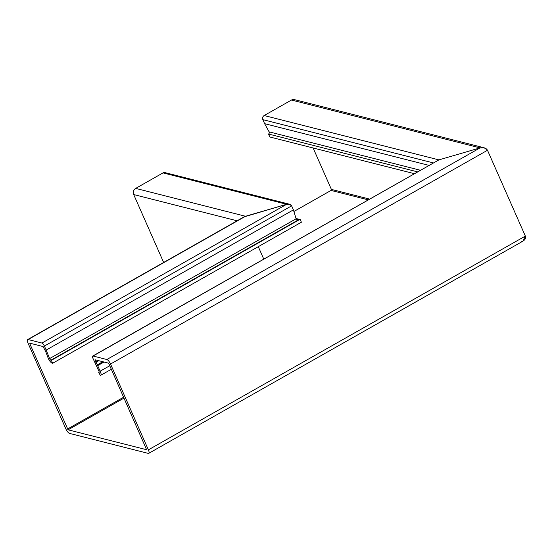 <?xml version="1.0" encoding="UTF-8"?>
<svg xmlns="http://www.w3.org/2000/svg" width="553" height="553" viewBox="0 0 553 553"><rect width="100%" height="100%" fill="white"/><g stroke="black" fill="none" stroke-linecap="round" stroke-linejoin="round"><path stroke-width="0.83" d="M293.394 209.877L46.169 350.07L49.604 358.579A1.528 0.498 60.4 0 0 49.652 358.69A1.528 0.498 60.4 0 0 50.883 360.197L51.367 360.321L300.099 219.271L298.655 219.693L296.173 218.905L293.394 209.877L291.625 205.854C290.671 204.306 289.012 203.781 286.654 204.278L289.419 204.209L291.625 205.854L293.394 209.877L296.173 218.905L297.272 219.728L299.643 219.41L296.035 218.49M417.529 171.859L268.502 134.026A1.528 1.383 104.2 0 0 269.111 131.863L264.617 123.665L428.955 165.375M268.502 134.026L269.809 136.978L414.335 173.67M436.974 160.985L92.724 356.042A3.055 0.988 60.4 0 1 93.049 356.014L106.853 359.519A4.583 1.486 60.4 0 1 110.538 364.026L148.384 449.845A4.583 1.486 60.4 0 1 148.743 453.342A4.583 1.486 60.4 0 1 148.252 453.384L69.533 433.4A4.583 1.486 -119.6 0 1 65.855 428.893L28.003 343.074A4.583 1.486 -119.6 0 1 27.65 339.577L243.914 216.942L286.654 204.278L245.518 216.264L242.615 217.917M264.617 123.665L262.841 119.642A3.055 2.758 -75.8 0 1 264.168 115.536L291.5 100.038A4.583 4.141 -75.8 0 1 294.403 99.616L484.2 147.796L487.497 150.264L525.35 236.083C526.062 238.613 524.762 240.507 521.451 241.758M110.538 364.026L487.497 150.264C486.066 147.941 483.585 147.153 480.052 147.893L438.916 159.886L480.052 147.893L484.2 147.796M293.892 211.495L331.053 190.419A0.76 0.691 104.2 0 0 331.385 189.396L313.116 147.976M289.419 204.209L164.953 172.612A3.055 2.758 104.2 0 0 163.017 172.889L135.692 188.386A4.583 4.141 104.2 0 0 133.695 194.552L163.647 262.461M258.286 246.673L263.753 259.06L258.286 246.673M51.367 360.321L52.666 363.266L52.182 363.148A4.887 1.583 -119.6 0 1 48.256 358.337A4.887 1.583 -119.6 0 1 48.104 357.964L45.906 352.026L43.093 346.551L29.862 343.192L29.834 343.779L68.067 429.812L146.614 449.72L108.941 363.86L108.326 363.107L95.012 359.754L100.162 371.181A4.887 1.583 60.4 0 1 100.335 371.561A4.887 1.583 60.4 0 1 100.715 375.293A4.887 1.583 60.4 0 1 100.197 375.335L98.897 372.383A1.528 0.498 -119.6 0 0 99.056 372.369A1.528 0.498 -119.6 0 0 98.939 371.201A1.528 0.498 -119.6 0 0 98.883 371.084L92.959 358.372A3.055 0.988 60.4 0 1 92.724 356.042M46.169 350.07L44.399 346.047A3.055 0.988 -119.6 0 0 41.945 343.04L28.134 339.535A4.583 1.486 -119.6 0 0 27.65 339.577M52.666 363.266L301.399 222.223L300.099 219.271M487.497 150.264L525.35 236.083L523.055 241.087L148.743 453.342M95.766 361.911L98.192 360.535M97.542 365.699L104.033 362.015M99.174 372.031L98.655 372.321M296.277 219.092L298.655 219.693L50.883 360.197M269.111 131.863L420.356 170.255M262.841 119.642L433.303 162.907M264.168 115.536L438.916 159.886L93.049 356.014M291.5 100.038L480.052 147.893L106.853 359.519M331.053 190.419L368.174 199.84M331.385 189.396L369.528 199.073M163.017 172.889L286.654 204.278L41.945 343.04M135.692 188.386L245.518 216.264L28.134 339.535M133.695 194.552L237.106 220.799M100.162 371.181L109.771 365.733M49.604 358.579L296.125 218.788M44.399 346.047L291.625 205.854M68.067 429.812L124.031 398.077M67.452 429.059L123.644 397.199M29.834 343.779L30.56 343.365M148.384 449.845L525.35 236.083M95.068 360.335L95.793 359.927M95.759 362.049L98.351 360.577M95.828 362.319L98.731 360.674M97.01 365.001L102.817 361.71M97.217 365.326L103.349 361.842M100.715 375.293L111.326 369.273"/></g></svg>
